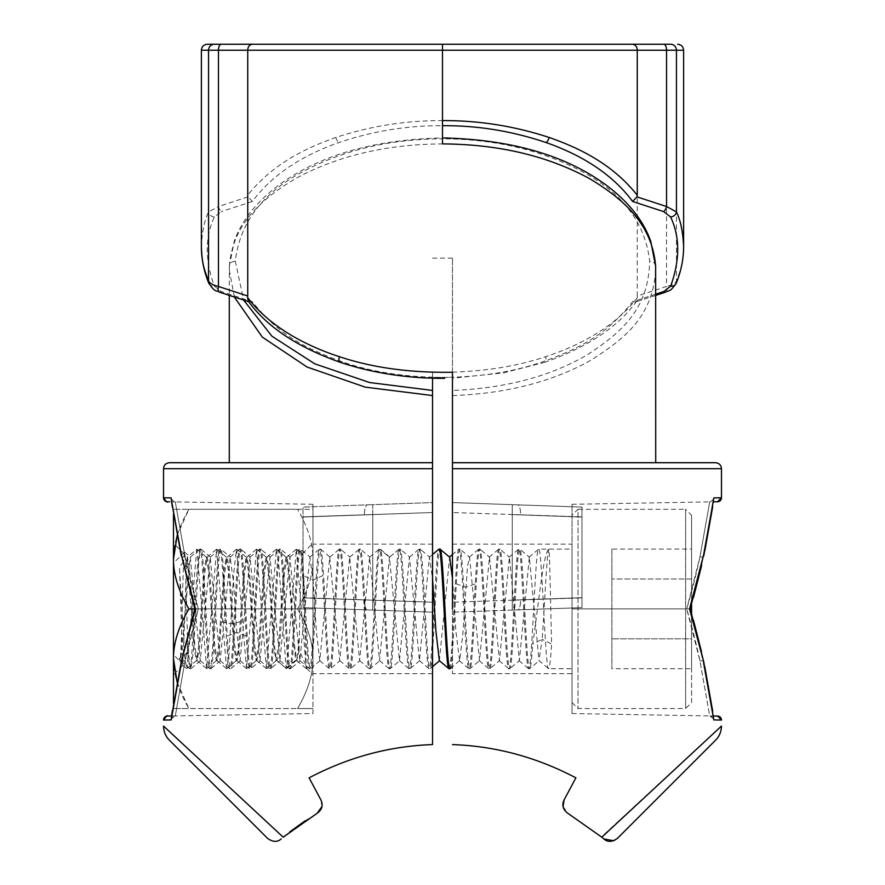 <?xml version="1.0" encoding="UTF-8"?>
<svg xmlns="http://www.w3.org/2000/svg" width="885" height="885" viewBox="0 0 885 885"><rect width="100%" height="100%" fill="white"/><g stroke="black" fill="none" stroke-linecap="round" stroke-linejoin="round"><path stroke-width="0.66" stroke-dasharray="4.42 3.32" d="M452.467 395.562C505.966 393.692 552.03 381.955 590.66 360.339C625.662 338.225 652.654 316.31 655.719 269.803L655.697 268.199M655.719 462.711L452.467 462.711L655.719 462.711L452.467 462.711L452.467 468.696L721.474 468.696M201.382 50.224L218.462 50.224L218.462 206.504L208.55 211.924C204.468 220.232 202.079 231.748 201.382 246.484M721.474 720.058L713.797 719.925L713.797 718.863L710.511 715.954L715.312 716.031M712.668 710.943L713.797 718.863L709.715 715.932L699.947 660.896A918.055 794.951 -178 0 0 686.705 608.913L699.958 660.896L709.715 715.932L713.399 715.998M721.474 497.779L713.797 497.912L713.797 498.974L710.511 501.883L713.399 501.828M563.07 806.556L567.816 813.271M575.892 777.838L564.066 799.974M655.719 294.185L632.609 301.719C606.325 334.652 581.179 347.794 542.77 361.777C511.121 372.806 474.382 377.995 432.533 377.342L432.533 372.242C474.891 372.928 512.603 367.729 545.669 356.666A5.974 2.777 -108.6 0 1 544.673 362.33L503.609 372.862L452.467 378.216L452.467 258.143L452.467 390.44C505.722 388.316 550.879 376.291 587.939 354.376C621.978 331.897 648.439 309.274 649.667 261.285C645.287 222.246 621.69 191.791 578.89 169.909C539.02 149.432 493.565 139.056 442.5 138.801L442.5 125.703C407.443 125.438 372.884 131.057 338.833 142.585C309.993 152.696 275.412 170.241 252.391 201.481L248.043 196.868L247.745 195.242L247.745 50.224L442.5 50.224L442.5 120.592C405.994 120.448 370.45 126.079 335.846 137.474C304.794 148.337 272.237 164.322 247.745 195.242M234.315 297.006L229.281 269.814L229.359 266.396C232.456 227.124 257.269 201.36 295.878 178.394C337.805 155.738 386.679 144.244 442.5 143.912L442.5 138.801C391.435 139.056 345.98 149.432 306.11 169.909C263.31 191.791 239.713 222.246 235.333 261.285L243.585 300.026M452.467 258.143L432.533 258.143M248.043 196.868L218.462 206.504A5.974 2.721 -108.1 0 0 221.294 211.615L214.347 217.024C204.955 237.047 204.955 260.09 214.347 286.165L221.294 291.585L252.391 301.719C278.675 334.652 303.82 347.794 342.229 361.777C373.879 372.806 410.618 377.995 452.467 377.342M252.391 301.719L249.537 301.973L248.165 300.966M214.347 217.024A5.974 5 -157.7 0 1 208.55 211.924L208.55 50.224A5.974 5.797 90 0 1 214.347 44.25L221.294 44.25A5.974 2.821 90 0 0 218.462 50.224L247.745 50.224M442.5 123.59L442.5 120.592M229.359 266.396A5.974 5.111 2.6 0 1 229.37 266.131L234.215 241.439C241.771 219.989 257.38 200.652 281.054 183.449C321.454 154.621 375.262 139.443 442.5 137.927L442.5 44.25L442.5 50.224L637.255 50.224C637.178 46.783 635.629 44.792 632.609 44.25M520.502 514.804L452.467 512.526L452.467 502.569L517.614 504.848A9.967 3.252 -88 0 1 520.524 514.804L581.987 516.862L520.502 514.804A9.967 3.252 -88 0 0 517.603 504.848L452.467 502.569L581.987 507.094L517.614 504.848L581.987 507.094L581.987 597.873L520.502 599.93A9.967 3.252 -92 0 1 517.603 609.887L581.987 607.641L581.987 507.094L512.249 504.66L512.249 610.075L581.987 607.641L517.614 609.887A9.967 3.252 -92 0 0 520.524 599.93L581.987 597.873L581.987 607.641L581.987 507.094L581.987 607.641L512.249 610.075L512.249 504.66L512.249 610.075L512.249 504.66L452.467 502.569L452.467 612.166L452.467 554.53L458.939 549.131C462.258 545.437 465.587 672.39 468.906 668.695C471.019 670.476 473.143 621.215 475.256 583.89C476.462 561.765 477.668 550.182 478.862 549.131C482.192 545.437 485.511 672.39 488.83 668.695C492.148 672.39 495.467 545.437 498.797 549.131C502.116 545.437 505.435 672.39 508.753 668.695C512.083 672.39 515.402 545.437 518.721 549.131C522.039 545.437 525.358 672.39 528.688 668.695C532.007 672.39 535.325 545.437 538.644 549.131C541.974 545.437 545.293 672.39 548.611 668.695C549.607 668.197 550.603 659.978 551.598 644.059C550.669 609.201 549.751 551.344 548.822 549.375C543.434 551.344 538.058 609.201 532.67 644.059L542.14 639.368C544.363 611.447 546.598 554.762 548.822 549.375M512.249 610.075L452.467 612.166L512.249 610.075M520.524 599.93L452.467 602.209L452.467 512.526L452.467 673.673L572.02 673.673L572.02 544.153L572.02 673.673M520.502 599.93L452.467 602.209M520.524 514.804L452.467 512.526M452.467 608.913L452.467 673.673M572.02 713.531L709.715 715.932L572.02 713.531L572.02 608.913L572.02 713.531M572.02 608.913L686.705 608.913A918.364 795.217 -2 0 0 699.947 556.942L709.715 501.895L710.511 501.883L709.715 501.895L699.958 556.942L686.705 608.913L572.02 608.913L572.02 504.295L572.02 608.913M572.02 504.295L709.715 501.895L572.02 504.295M713.797 719.925L703.608 662.887L689.57 608.913L686.705 608.913L690.2 608.913L693.453 620.186M689.57 608.913L703.608 554.95L713.509 499.97M712.657 506.895L713.797 498.974L710.511 501.883L717.547 501.762M721.474 726.065L601.446 836.889M715.644 740.148L634.921 820.871M617.387 838.405L629.5 826.291M235.333 261.285A5.974 5.111 2.6 0 0 229.37 266.12L229.281 295.369M229.281 462.711L432.533 462.711L229.281 462.711M665.564 292.161A5.974 2.721 -108.1 0 0 666.538 286.474C671.726 285.224 675.023 283.41 676.45 281.054C681.649 267.248 683.043 262.137 683.618 246.484L683.618 246.439M171.225 718.753L174.489 715.954L171.601 715.998L175.285 715.932L185.053 660.896A918.055 794.951 178 0 1 198.295 608.913L185.042 660.896L175.285 715.932L171.203 718.863L171.203 719.925L163.526 720.058M163.526 497.779L171.203 497.912L171.203 498.974L174.489 501.883L171.601 501.828L175.285 501.895L171.225 499.085M321.93 806.556L320.934 799.974L309.108 777.838M632.609 301.719L635.463 301.973L636.835 300.966L637.388 297.559C612.21 330.736 571.334 348.336 545.669 356.666M637.255 296.021L637.255 50.224L666.538 50.224L666.538 286.474L637.255 296.021L637.388 297.559M676.184 283.322A5.974 5 -157.7 0 0 676.45 281.054L676.45 50.224L666.538 50.224A5.974 2.821 90 0 0 663.706 44.25L670.653 44.25A5.974 5.797 90 0 1 676.45 50.224L683.618 50.224M432.533 372.242L432.533 395.562M432.533 744.595L432.533 462.711L169.5 462.711M364.498 599.93L303.013 597.873L303.013 507.094L372.751 504.66L303.013 507.094L303.013 607.641L303.013 507.094L303.013 517.05L372.751 514.616L372.751 504.66L372.751 610.075L372.751 504.66L432.533 502.569L432.533 612.166L432.533 502.569L367.397 504.848L432.533 502.569L372.751 504.66L372.751 600.119L372.751 514.616L432.533 512.526L364.498 514.804A9.967 3.252 88 0 1 367.397 504.848A9.967 3.252 88 0 0 364.476 514.804L432.533 512.526L303.013 517.05L303.013 607.641L432.533 612.166L367.386 609.887L432.533 612.166L372.751 610.075L372.751 600.119L372.751 610.075L303.013 607.641L367.386 609.887A9.967 3.252 92 0 1 364.476 599.93L432.533 602.209L364.498 599.93A9.967 3.252 92 0 0 367.397 609.887L303.013 607.641L303.013 597.873L364.476 599.93M364.476 514.804L303.013 516.862L364.498 514.804M432.533 608.913L432.533 673.673L432.533 608.913M312.98 608.913L312.98 713.531L175.285 715.932L312.98 713.531L312.98 608.913L198.295 608.913A918.364 795.217 2 0 1 185.053 556.942L175.285 501.895L185.042 556.942L198.295 608.913L312.98 608.913L312.98 504.295L312.98 608.913M312.98 504.295L175.285 501.895L312.98 504.295M171.203 497.912L181.392 554.95L195.43 608.913L194.8 608.913L181.392 554.95C180.916 556.499 182.133 557.163 185.053 556.942M173.482 703.453L173.482 708.553L188.903 708.553L173.482 708.553L173.482 658.739C173.327 643.55 178.46 626.945 188.903 608.913L297.559 608.913C307.958 591.003 313.091 574.398 312.98 559.099C313.091 574.398 307.958 591.003 297.559 608.913C307.958 626.834 313.091 643.439 312.98 658.739L312.98 708.553L312.98 658.739C313.091 674.038 307.958 690.643 297.559 708.553L312.98 708.553L297.559 708.553C307.958 690.632 313.091 674.027 312.98 658.739C313.091 643.428 307.958 626.823 297.559 608.913L195.43 608.913L198.295 608.913L195.43 608.913L181.226 662.046L172.332 710.943M171.203 719.925L181.392 662.887C180.916 661.338 182.133 660.675 185.053 660.896M284.406 836.181L289.66 831.966M304.949 820.915L317.184 813.271M283.2 837.188L163.526 726.065M281.541 838.593L281.142 838.936C277.459 842.321 272.945 842.155 267.613 838.405L250.079 820.871M173.482 654.745L173.482 563.081L173.482 654.745L179.92 661.183L179.467 658.186L180.629 660.664L190.264 557.174L200.231 660.653L210.199 557.196L220.166 660.653L230.122 557.163L233.607 583.005L236.76 632.432L240.078 660.664L250.046 557.174L260.002 660.664L269.969 557.174L279.937 660.653L289.893 557.174L299.86 660.653L309.827 557.174L313.102 580.129L316.443 632.167L319.784 660.653L329.751 557.174L339.718 660.653L349.675 557.174L359.642 660.653L369.609 557.174L379.565 660.664L389.444 557.262L399.489 660.653L409.456 557.174L419.424 660.653L429.38 557.174L432.533 578.447M200.231 660.653L209.856 668.695C206.537 672.39 203.207 545.437 199.888 549.131L200.884 549.131L199.656 553.579L198.428 566.157L193.516 649.712L191.06 668.629L189.18 659.889L187.432 636.061C186.447 598.006 185.463 549.076 184.478 552.096C183.715 556.521 182.952 575.46 182.199 608.913C181.436 641.725 180.684 659.137 179.92 661.183L180.617 660.653M572.02 702.568L578.005 708.553L685.609 708.553L685.609 509.284L578.005 509.284L578.005 708.553L578.005 509.284L572.02 515.258M691.583 608.913L691.583 515.258L685.609 509.284L685.609 708.553L691.583 702.568L691.583 608.913M691.583 515.258L691.583 604.189M691.583 613.637L691.583 702.568M611.878 549.087L611.878 668.739L611.878 549.087L691.583 549.087L691.583 579L611.878 579L691.583 579L691.583 638.826L611.878 638.826L691.583 638.826L691.583 668.739L611.878 668.739M691.583 668.739L691.583 549.087M572.02 668.695L572.02 549.131L572.02 668.695L548.611 668.695L538.987 660.653L542.14 639.368L551.598 644.059M210.519 557.185L200.884 549.131C204.203 545.459 207.51 672.379 210.851 668.695L209.856 668.695C213.174 672.39 216.493 545.437 219.812 549.131C223.142 545.437 226.46 672.39 229.779 668.695C233.098 672.39 236.417 545.437 239.746 549.131C241.904 547.251 244.061 598.691 246.218 636.061C247.38 656.902 248.541 667.788 249.703 668.695C253.033 672.39 256.351 545.437 259.67 549.131C262.989 545.437 266.308 672.39 269.637 668.695C272.956 672.39 276.275 545.437 279.594 549.131C282.923 545.437 286.242 672.39 289.561 668.695C292.88 672.39 296.198 545.437 299.528 549.131C302.847 545.437 306.166 672.39 309.484 668.695C312.803 672.39 316.133 545.437 319.452 549.131L320.591 549.198L330.072 557.174M320.116 660.653L310.48 668.695C313.81 672.39 317.129 545.437 320.447 549.131C323.766 545.448 327.085 672.39 330.415 668.695L340.039 660.653M299.86 660.653L309.341 668.64L310.48 668.695C308.201 670.896 305.922 612.641 303.632 575.704L313.102 580.129L322.56 575.704C324.85 612.641 327.129 670.896 329.419 668.695C332.738 672.39 336.057 545.437 339.375 549.131C342.694 545.437 346.024 672.39 349.343 668.695C352.661 672.39 355.98 545.437 359.31 549.131C362.629 545.437 365.947 672.39 369.266 668.695C372.585 672.39 375.915 545.437 379.234 549.131C382.552 545.437 385.871 672.39 389.201 668.695C392.431 672.489 395.672 551.355 398.914 549.319L399.157 549.131C402.476 545.437 405.806 672.39 409.124 668.695C412.443 672.39 415.762 545.437 419.081 549.131C422.41 545.437 425.729 672.39 429.048 668.695C432.367 672.39 435.697 545.437 439.015 549.131M319.784 660.653L329.275 668.64L330.415 668.695C333.733 672.39 337.052 545.448 340.371 549.131C343.69 545.448 347.02 672.39 350.338 668.695C353.657 672.39 356.976 545.437 360.306 549.131C363.624 545.437 366.943 672.39 370.262 668.695L379.897 660.653M359.642 660.653L369.133 668.64L370.262 668.695C373.503 672.489 376.744 551.355 379.975 549.319L389.444 557.262L399.157 549.131L400.153 549.131L409.788 557.174M349.675 557.174L359.31 549.131L360.438 549.198L369.93 557.174M339.718 660.653L349.343 668.695L350.482 668.64L359.963 660.653M329.751 557.174L339.375 549.131L340.515 549.198L350.006 557.174M379.565 660.664L389.057 668.64L390.197 668.695C393.515 672.39 396.834 545.437 400.153 549.131C403.471 545.437 406.79 672.39 410.12 668.695L419.744 660.653M389.854 557.174L380.229 549.131C383.548 545.437 386.867 672.39 390.197 668.695L399.821 660.653M369.609 557.174L379.09 549.198L379.975 549.319M439.347 660.653L449.635 557.174M452.467 578.447L455.875 631.237L459.603 660.653L462.7 635.707L467.512 566.013L469.559 557.174L479.526 660.653L489.493 557.174L499.45 660.653L509.417 557.174L519.384 660.653L529.341 557.174L538.987 660.653M449.967 668.695C452.091 670.476 454.204 621.215 456.328 583.89L465.787 587.231L475.256 583.89M399.489 660.653L408.981 668.64L410.12 668.695C413.439 672.39 416.758 545.437 420.087 549.131C423.395 545.437 426.725 672.39 430.044 668.695L432.533 666.659M419.424 660.653L428.904 668.64L430.044 668.695C433.362 672.39 436.681 545.437 440.011 549.131M409.456 557.174L419.081 549.131L420.22 549.198L429.712 557.174M448.972 668.695C452.301 672.39 455.62 545.437 458.939 549.131L460.078 549.198L469.559 557.174M456.328 583.89C457.523 561.765 458.729 550.182 459.934 549.131C463.253 545.448 466.572 672.39 469.902 668.695L479.526 660.653M459.271 660.653L468.762 668.64L469.902 668.695C473.221 672.39 476.539 545.448 479.858 549.131C483.188 545.448 486.507 672.39 489.825 668.695C493.144 672.39 496.463 545.448 499.793 549.131C503.111 545.448 506.43 672.39 509.749 668.695C513.068 672.39 516.398 545.437 519.716 549.131C523.035 545.437 526.354 672.39 529.684 668.695L539.308 660.653M519.053 660.653L528.544 668.64L529.684 668.695C530.679 668.197 531.675 659.978 532.67 644.059M509.096 557.174L518.721 549.131L519.86 549.198L529.341 557.174M499.129 660.653L508.753 668.695L509.893 668.64L519.384 660.653M489.162 557.174L498.797 549.131L499.925 549.198L509.417 557.174M479.205 660.653L488.83 668.695L489.969 668.64L499.45 660.653M469.238 557.174L478.862 549.131L480.002 549.198L489.493 557.174M529.02 557.174L538.644 549.131L572.02 549.131M240.078 660.664L249.57 668.64L250.698 668.695L260.334 660.653M250.046 557.174L259.67 549.131L260.809 549.198L270.29 557.174M260.002 660.664L269.494 668.64L270.633 668.695L280.257 660.653M269.969 557.174L279.594 549.131L280.733 549.198L290.225 557.174M279.937 660.653L289.561 668.695L290.7 668.64L300.181 660.653M289.893 557.174L299.528 549.131L300.657 549.198L310.148 557.174M309.827 557.174L319.452 549.131C320.492 549.718 321.532 558.579 322.56 575.704M230.122 557.163L239.603 549.198L240.742 549.131L250.366 557.174M240.399 660.653L230.775 668.695C234.094 672.39 237.423 545.437 240.742 549.131C244.061 545.437 247.38 672.39 250.698 668.695C254.028 672.39 257.347 545.437 260.666 549.131C263.984 545.448 267.303 672.39 270.633 668.695C273.952 672.39 277.27 545.448 280.589 549.131C283.908 545.448 287.238 672.39 290.557 668.695C293.875 672.39 297.194 545.448 300.524 549.131C301.553 549.729 302.593 558.579 303.632 575.704M220.166 660.653L229.646 668.629L230.775 668.695C229.613 667.788 228.452 656.902 227.29 636.061L236.76 632.432L246.218 636.061M184.545 552.096L173.482 563.081M210.995 668.629L210.851 668.695C214.148 672.379 217.489 545.47 220.807 549.131L230.443 557.174M210.199 557.185L219.69 549.209L220.807 549.131C222.976 547.262 225.111 598.691 227.29 636.061M199.888 549.131L197.289 568.126L191.16 664.259L189.799 668.629L187.432 651.183C184.777 655.907 182.122 658.241 179.467 658.186M187.432 636.061L187.432 651.183M173.482 608.913L173.482 674.68L173.482 608.913M306.553 668.64L306.995 667.71C306.155 674.458 305.303 643.306 304.451 608.913C303.699 574.476 302.935 556.156 302.172 553.955C301.42 558.269 300.657 576.589 299.904 608.913L299.03 650.044L306.995 667.71L306.276 668.64L296.309 549.198L286.629 668.629L286.087 668.219L279.018 566.699L276.385 549.187L266.418 668.617L256.462 549.187L246.484 668.629L236.527 549.198L233.706 573.325L228.861 655.342L226.571 668.64L216.604 549.187L206.636 668.629L196.957 549.209L187.321 557.063L187.432 560.061C184.777 560.227 182.122 562.783 179.467 567.728L182.775 665.321L185.12 608.913C185.883 576.367 186.635 559.088 187.399 557.074L173.482 543.158M296.597 549.198L302.25 553.944L312.98 543.158M177.144 682.313L188.903 708.553L297.559 708.553L188.903 708.553C178.46 690.521 173.327 673.916 173.482 658.739L173.482 509.284L188.903 509.284L173.482 509.284L173.482 514.384M188.903 608.913C178.46 590.892 173.327 574.288 173.482 559.099C173.327 543.921 178.46 527.305 188.903 509.284L177.144 535.513M297.559 509.284L188.903 509.284L312.98 509.284L312.98 559.099C313.091 543.799 307.958 527.194 297.559 509.284C307.958 527.194 313.091 543.799 312.98 559.099L312.98 509.284L297.559 509.284M312.98 658.739L312.98 559.099L312.98 658.739M299.03 650.044L296.785 660.653L294.34 644.081L289.439 571.81L286.994 557.107L285.988 557.107L283.499 572.296L278.598 644.579L276.031 660.73L273.542 645.552L268.642 573.226L266.064 557.107L263.575 572.285L258.674 644.601L256.108 660.73L253.608 645.552L248.718 573.259L246.141 557.107L243.652 572.285L238.353 649.037L236.173 660.719L233.684 645.552L228.784 573.214L226.217 557.107L223.717 572.285L218.816 644.601L216.25 660.73L213.761 645.552L208.86 573.259L206.282 557.107L203.793 572.285L198.893 644.568L196.481 660.641L186.713 668.629L184.899 657.699L179.467 567.728M187.432 560.061L194.092 648.517L196.481 660.641M196.669 549.209L186.989 668.629M236.538 549.198L227.058 557.174L224.635 573.203L219.336 649.867L217.245 660.719L214.679 644.612L209.778 572.285L207.278 557.107L204.712 573.226L199.811 645.541L197.156 660.664L194.733 644.369L189.866 572.518L187.432 557.119M286.353 668.629L276.629 660.321C275.102 654.513 273.576 637.377 272.049 608.913L269.56 572.285L266.905 557.174L264.493 573.237L259.593 645.552L256.938 660.641L254.526 644.579L249.625 572.285L246.981 557.174L244.57 573.214L239.669 645.541L237.014 660.641L234.602 644.579L229.702 572.285L227.213 557.107L226.217 557.107M286.994 557.107L284.417 573.248L282.005 608.913C280.213 643.45 278.421 660.586 276.629 660.321L286.087 668.219L295.557 660.321L288.499 572.518L286.143 557.174L276.662 549.187M276.861 660.653L276.031 660.73M299.03 638.295C297.869 654.789 296.718 662.124 295.557 660.321L296.121 660.641L286.629 668.629M306.796 668.429L312.98 674.68M655.63 266.12A5.974 5.111 -2.6 0 0 649.667 261.285M340.327 362.33A5.974 2.777 108.6 0 0 342.229 361.777M208.827 283.333A5.974 5 157.7 0 0 214.347 286.165M219.436 292.161A5.974 2.721 108.1 0 0 221.294 291.585M252.391 201.481L221.294 211.615M335.846 137.474A5.974 2.865 -109.3 0 0 338.833 142.585M581.987 597.685L512.249 600.119L581.987 597.685M581.987 517.05L512.249 514.616L581.987 517.05M699.947 556.942C702.867 557.163 704.084 556.499 703.608 554.95C704.084 556.499 702.856 557.163 699.958 556.942M704.825 666.98L703.608 662.887C704.084 661.338 702.867 660.675 699.947 660.896M703.608 662.887C704.084 661.338 702.856 660.675 699.958 660.896M701.617 565.515L703.608 554.95M636.835 300.966C618.184 326.842 587.463 347.285 544.673 362.33A5.974 2.777 -108.6 0 1 542.77 361.777M163.526 468.696L432.533 468.696M303.013 597.685L432.533 602.209L303.013 597.685M181.392 662.887C180.916 661.338 182.144 660.675 185.042 660.896M185.042 556.942C182.144 557.163 180.916 556.499 181.392 554.95M221.427 621.823L230.897 623.814L240.355 621.823M248.696 301.697L249.537 301.973M452.467 544.153L572.02 544.153M701.517 651.869L703.774 662.046M690.2 608.913L693.519 597.397M703.774 555.791L704.825 550.824M717.536 501.762L715.279 501.795M168.239 716.053L166.48 716.208M166.148 501.518L168.25 501.773M441.571 378.36L444.392 378.36M655.719 295.369L635.463 301.973M432.533 544.153L312.98 544.153M432.533 673.673L312.98 673.673M171.203 498.974L171.601 501.828M172.343 506.895L181.226 555.791M194.8 608.913L181.226 662.046M171.601 715.998L171.203 718.863M459.603 660.653L452.467 666.659M432.533 554.53L429.38 557.174M389.533 557.174L399.013 549.198M191.071 668.629L200.563 660.641M184.534 552.107L190.585 557.196M220.476 660.641L210.984 668.629M199.744 549.198L190.264 557.174M189.788 668.64L180.308 660.664M190.917 668.695L189.932 668.695M226.372 557.174L216.88 549.198M216.405 660.653L206.913 668.629M206.448 557.185L196.957 549.198M226.848 668.64L236.339 660.653M182.841 665.321L173.482 674.68M182.775 665.321L186.713 668.629M197.156 660.653L206.636 668.629M207.123 557.174L216.615 549.198M217.09 660.653L226.571 668.64M266.905 557.174L276.385 549.198M266.418 668.617L256.938 660.641M256.462 549.198L246.981 557.174M246.495 668.617L237.003 660.641M296.785 660.653L306.276 668.629M286.828 557.185L296.309 549.198M197.322 660.73L196.315 660.73M217.245 660.73L216.25 660.73M237.18 660.73L236.173 660.73M257.104 660.73L256.108 660.73M276.186 660.653L266.706 668.629M266.23 557.174L256.738 549.187M256.263 660.653L246.771 668.629M246.307 557.174L236.815 549.198M207.278 557.107L206.282 557.107M247.136 557.107L246.141 557.107M267.071 557.107L266.064 557.107M296.951 660.73L295.955 660.73"/><path stroke-width="1.33" d="M201.382 246.439L201.382 246.484C201.957 262.137 203.351 267.248 208.55 281.054C209.977 283.41 213.274 285.224 218.462 286.474L247.745 296.021L247.745 50.224C247.822 46.783 249.371 44.792 252.391 44.25L442.5 44.25L442.5 143.912C498.321 144.244 547.195 155.738 589.122 178.394C627.731 201.36 652.544 227.124 655.641 266.396L655.719 462.711L715.5 462.711L452.467 462.711L452.467 390.44M683.618 246.439L683.618 50.224L208.55 50.224L208.55 281.054A5.974 5 157.7 0 0 208.816 283.322C203.871 271.23 201.393 258.951 201.382 246.484L201.382 50.224C201.703 46.628 203.694 44.637 207.367 44.25L214.347 44.25L207.367 44.25M713.399 715.998L717.536 716.076M717.669 716.076L721.474 720.058A3.982 3.982 -97.1 0 0 717.558 716.076A3.982 3.982 -97.1 0 1 721.474 720.058L713.797 719.925L703.774 662.046L689.57 608.913L690.2 608.913L703.608 554.95L689.57 608.913M713.399 501.828L717.558 501.762A3.982 3.982 -81.3 0 0 721.474 497.779L713.797 497.912L703.774 555.791M567.816 813.271L601.8 837.188L567.816 813.271C562.926 809.587 561.676 805.151 564.066 799.974L563.07 806.556M564.066 799.974L575.892 777.838C536.531 757.151 495.39 746.066 452.467 744.595C495.39 746.066 536.531 757.151 575.892 777.838M339.331 356.666A5.974 2.777 108.6 0 0 340.327 362.33C297.537 347.285 266.816 326.842 248.165 300.966L247.612 297.559C272.79 330.736 313.666 348.336 339.331 356.666C372.397 367.729 410.109 372.928 452.467 372.242L452.467 377.342M247.745 296.021L247.612 297.559M247.745 50.224C247.833 46.772 249.382 44.781 252.391 44.25L214.347 44.25A5.974 5.797 -90 0 0 208.55 50.224L201.382 50.224M208.816 283.322A5.974 5 157.7 0 0 208.827 283.333C215.52 292.758 215.011 289.649 219.436 292.161L219.436 292.161A5.974 2.721 108.1 0 1 218.462 286.474L218.462 50.224A5.974 2.821 -90 0 1 221.294 44.25L632.609 44.25L442.5 44.25L442.5 120.592C479.006 120.448 514.55 126.079 549.154 137.474C580.206 148.337 612.763 164.322 637.255 195.242L636.957 196.868L632.609 201.481L663.706 211.615L670.653 217.024C680.045 237.047 680.045 260.09 670.653 286.165L663.706 291.585L655.719 294.185M452.467 372.242L452.467 602.209M449.48 557.041L452.467 554.53L452.467 512.526M717.536 501.762L721.474 497.779L721.474 468.696L452.467 468.696L452.467 608.913M713.509 499.97L703.608 554.95M713.797 719.925L703.608 662.887M601.8 837.188L603.858 838.936L601.8 837.188L721.474 726.065C721.319 731.707 719.372 736.397 715.644 740.148L617.365 838.427L613.88 840.673M634.921 820.871L629.5 826.291M613.681 840.75L603.858 838.936C607.541 842.321 612.055 842.155 617.387 838.405M441.571 378.36L432.533 378.216L432.533 395.562L365.24 387.143L307.117 367.054L262.325 337.119L234.315 297.006M229.281 295.369L229.281 462.711M432.533 468.696L163.526 468.696C163.847 465.101 165.838 463.098 169.5 462.711L432.533 462.711L432.533 395.562L432.533 744.595C389.61 746.066 348.469 757.151 309.108 777.838L320.934 799.974C323.302 805.261 322.04 809.686 317.184 813.271L321.93 806.556M637.255 195.242L637.255 50.224C637.167 46.772 635.618 44.781 632.609 44.25L663.706 44.25A5.974 2.821 -90 0 1 666.538 50.224L666.538 206.504L676.45 211.924C680.532 220.232 682.921 231.748 683.618 246.484C683.607 258.951 681.129 271.23 676.184 283.322A5.974 5 -157.7 0 1 676.173 283.333A5.974 5 -157.7 0 1 670.653 286.165M169.688 716.031L167.464 716.076C167.608 714.892 166.291 716.219 163.526 720.058A3.982 3.982 97.1 0 1 167.442 716.076L171.59 715.998L167.442 716.076A3.982 3.982 97.1 0 0 163.526 720.058L171.203 719.925L171.225 718.753M177.144 535.513L173.482 559.099C173.327 574.276 178.46 590.881 188.903 608.913L195.43 608.913L181.226 662.046L194.8 608.913L195.43 608.913L181.392 554.95L171.225 499.085M171.203 497.912L163.526 497.779A3.982 3.982 81.3 0 0 167.442 501.762L167.464 501.762M309.108 777.838C348.469 757.151 389.61 746.066 432.533 744.595M432.533 390.44L369.698 382.563L314.783 363.835L271.905 336.178L243.585 300.026M670.653 217.024A5.974 5 157.7 0 0 676.45 211.924L676.45 50.224A5.974 5.797 -90 0 0 670.653 44.25L632.609 44.25M655.641 266.396A5.974 5.111 -2.6 0 0 655.63 266.131L650.785 241.439C643.229 219.989 627.62 200.652 603.946 183.449C563.546 154.621 509.738 139.443 442.5 137.927L442.5 125.703C477.557 125.438 512.116 131.057 546.167 142.585C575.007 152.696 609.588 170.241 632.609 201.481M442.5 123.59L442.5 120.592M181.392 662.887L171.203 719.925M169.356 740.148L267.613 838.405L169.356 740.148C165.628 736.397 163.681 731.707 163.526 726.065L283.2 837.188L284.406 836.181M289.66 831.966L304.949 820.915M317.184 813.271L283.2 837.188M250.079 820.871L267.613 838.405C272.945 842.144 277.447 842.321 281.142 838.936M691.583 604.189L691.583 613.637M432.533 578.447L435.94 631.237L439.347 660.653L448.839 668.64L450.111 668.64L452.467 666.659M432.533 554.53L438.872 549.198L440.011 549.131L449.635 557.174L452.467 578.447M440.011 549.131C443.33 545.437 446.648 672.39 449.967 668.695M439.015 549.131C442.334 545.437 445.653 672.39 448.972 668.695M188.903 608.913C178.46 626.945 173.327 643.55 173.482 658.739L177.144 682.313M173.482 514.384L173.482 703.453M636.957 196.868L666.538 206.504A5.974 2.721 108.1 0 1 663.706 211.615M676.173 283.333C669.48 292.758 669.989 289.649 665.564 292.161L665.564 292.161A5.974 2.721 -108.1 0 1 663.706 291.585M549.154 137.474A5.974 2.865 109.3 0 1 546.167 142.585M194.8 608.913L181.392 554.95M718.52 716.208L716.761 716.053M716.75 501.773L718.852 501.518M655.63 266.12L655.697 268.199M444.657 378.349L426.006 377.972C395.086 376.368 366.523 371.158 340.327 362.33M219.436 292.161L248.696 301.697M721.474 468.696C721.153 465.101 719.162 463.098 715.5 462.711M690.2 608.913L703.774 662.046M712.668 710.943L704.825 666.98M693.453 620.186L701.517 651.869M693.519 597.397L701.617 565.515M704.825 550.824L712.657 506.895M167.519 501.762L168.25 501.773M665.564 292.161L655.719 295.369M683.618 50.224C683.297 46.628 681.306 44.637 677.633 44.25M171.601 501.828L172.343 506.895M172.332 710.943L171.601 715.998M171.203 718.863L181.226 662.046M181.226 555.791L171.203 498.974M163.526 468.696L163.526 497.779C166.291 501.618 167.608 502.945 167.464 501.762L169.721 501.795M439.513 660.796L432.533 666.659"/></g></svg>
